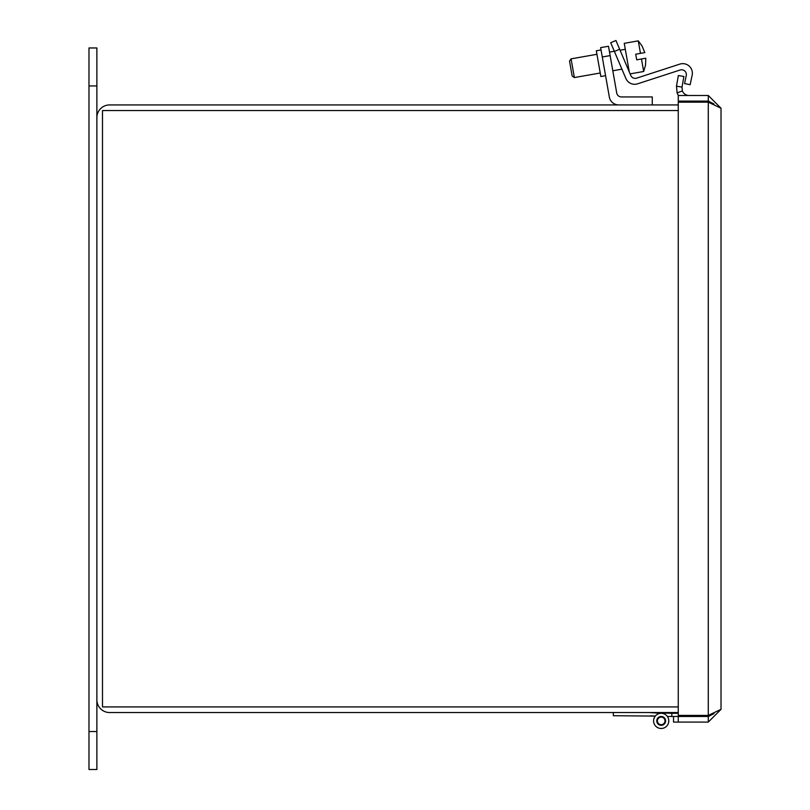 <?xml version="1.0" encoding="UTF-8"?>
<svg xmlns="http://www.w3.org/2000/svg" width="810" height="810" viewBox="0 0 810 810"><rect width="100%" height="100%" fill="white"/><g stroke="black" fill="none" stroke-linecap="round" stroke-linejoin="round"><path stroke-width="1.21" d="M678.264 104.925L109.613 104.925A12.737 12.737 0 0 0 96.876 117.663L96.876 699.799A12.737 12.737 0 0 0 109.613 712.537L678.264 712.537M678.264 706.917L102.495 706.917L102.495 110.545L678.264 110.545M708.284 95.489L708.284 101.108L678.264 101.108L678.264 95.489L708.284 95.489L721.021 108.236L721.021 709.347L708.284 722.095L673.515 722.095L673.515 716.475L678.264 716.475L678.264 722.095M721.021 108.236L708.284 102.161L678.264 102.161L678.264 715.422L708.284 715.422L721.021 709.347M713.974 713.63L708.284 716.475L708.284 722.095M708.284 101.108L713.974 103.953M708.284 716.475L671.824 716.475L671.824 713.296L678.264 713.296M689.026 95.489A7.118 7.118 0 0 1 682.374 90.902L682.02 87.136L683.893 76.494L678.355 75.522L676.482 86.164L682.02 87.136M682.374 90.902L677.12 92.907L676.482 86.164M677.12 92.907A12.737 12.737 0 0 0 678.466 95.489M649.043 712.537L661.659 713.306A7.594 7.594 0 0 1 668.513 722.905A7.594 7.594 0 0 1 657.71 727.643A7.594 7.594 0 0 1 655.3 716.091L613.342 715.716L613.342 712.537M661.426 713.296L650.562 712.628L671.824 713.296M661.193 725.314A4.425 4.425 0 0 1 657.366 718.683A4.425 4.425 0 0 1 665.02 718.683A4.425 4.425 0 0 1 661.193 725.314M661.193 713.296A7.594 7.594 0 0 0 655.3 716.091L650.562 715.807M671.824 716.475L667.369 716.475M660.211 724.565A3.797 3.797 0 0 1 658.51 718.207A3.797 3.797 0 0 1 664.858 719.908A3.797 3.797 0 0 1 660.211 724.565M708.851 101.139A6.429 6.429 0 0 0 706.077 102.03A18.387 18.387 0 0 0 705.864 102.161A18.387 18.387 0 0 1 706.077 102.03L706.077 102.161M708.851 716.445A6.429 6.429 0 0 1 706.077 715.544A18.387 18.387 0 0 1 705.864 715.422M652.273 104.925L652.273 96.947L621.432 96.947A4.789 4.789 0 0 1 616.724 92.998A4.789 4.789 0 0 0 621.432 96.947A4.789 4.789 0 0 1 616.724 92.998L610.133 55.596L602.275 56.983L609.333 97.018A9.568 9.568 0 0 0 618.759 104.925M601.04 49.947L596.322 50.777L600.858 76.515L605.576 75.684L609.333 97.018M602.275 56.983L600.625 47.628L608.482 46.251L610.133 55.596M621.432 96.947A4.789 4.789 0 0 1 616.724 92.998M679.843 64.111L636.66 78.135A4.789 4.789 0 0 1 630.777 75.462A4.789 4.789 0 0 0 636.66 78.135L679.843 64.111L636.66 78.135A4.789 4.789 0 0 1 630.777 75.462A4.789 4.789 0 0 0 636.66 78.135L679.843 64.111A9.568 9.568 0 0 1 692.155 75.198L690.14 84.726L692.155 75.198M622.07 69.498L625.867 78.448A9.568 9.568 0 0 0 637.632 83.815L680.096 70.014A4.789 4.789 0 0 1 686.262 75.563L684.561 83.541L690.14 84.726M645.509 65.013L645.823 58.209L645.509 65.013L645.823 58.209L645.509 65.013L645.823 58.209L636.721 59.818L635.728 54.209L640.477 53.369L638.27 40.854L624.247 43.335L629.289 71.948M630.777 75.462L619.65 49.238L614.405 51.465L625.867 78.448M614.405 51.465L610.699 42.727L615.944 40.5L619.65 49.238M625.3 49.299L620.065 50.22M614.314 51.233L609.515 52.083M596.94 54.3L571.07 58.857L574.371 77.557L600.24 73.001M571.07 58.857L569.531 61.064L572.164 76.018L574.371 77.557M630.109 73.882L643.677 71.493L641.469 58.978M642.208 46.312L644.831 52.599L642.208 46.312M640.477 53.369L644.831 52.599M96.876 731.521L96.876 769.5L88.978 769.5L88.978 47.962L96.876 47.962L96.876 731.521L88.978 731.521M708.284 102.161L708.284 715.422M96.876 85.941L88.978 85.941M628.59 67.999L627.679 68.161M621.928 69.174L612.805 70.784M643.677 71.493L645.57 65.002M642.279 46.302L638.27 40.854"/></g></svg>

